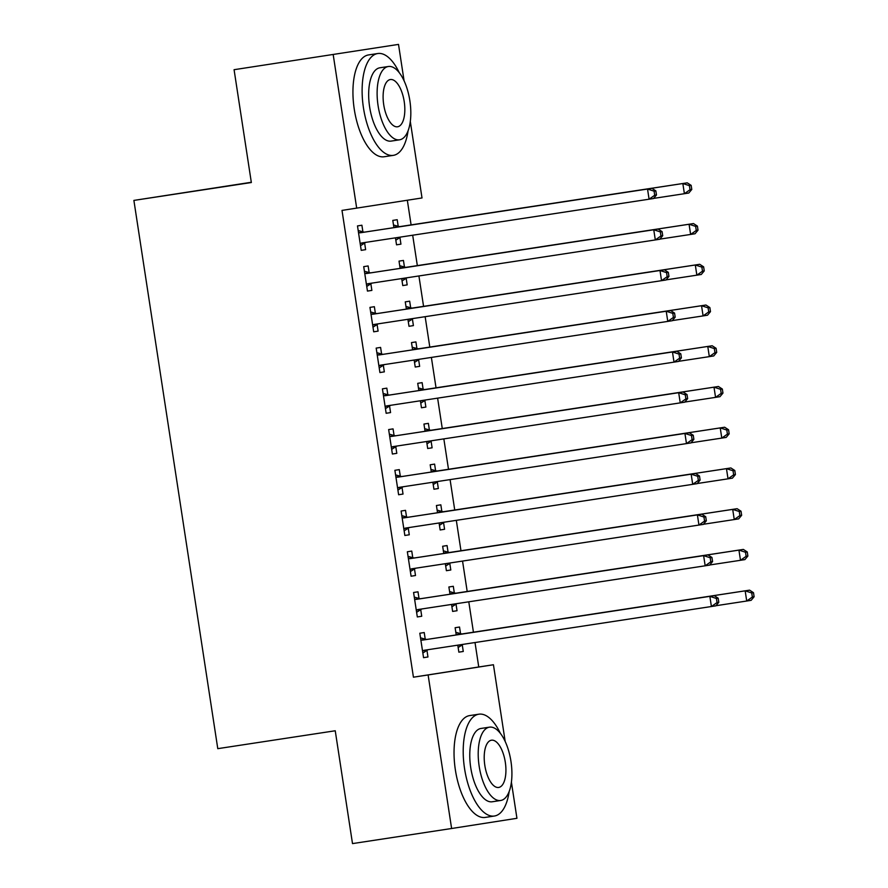 <?xml version="1.0" encoding="UTF-8"?>
<svg xmlns="http://www.w3.org/2000/svg" width="888" height="888" viewBox="0 0 888 888"><rect width="100%" height="100%" fill="white"/><g stroke="black" fill="none" stroke-linecap="round" stroke-linejoin="round"><path stroke-width="1.33" d="M410.3 121.434L422.011 197.957L342.002 210.401L413.431 677.189L478.754 666.977L475.013 642.546M473.437 632.201L468.786 601.809M467.199 591.475L462.548 561.072M460.972 550.738L456.321 520.346M454.734 510.012L450.083 479.609M448.496 469.275L443.845 438.883M442.268 428.549L437.618 398.146M436.03 387.812L431.379 357.42M429.803 347.086L425.152 316.683M423.565 306.349L418.914 275.957M417.338 265.623L412.687 235.22M411.1 224.886L407.337 200.255M478.754 666.977L493.439 664.746L505.172 741.425M511.399 782.106L516.938 818.303L451.615 828.504L428.116 674.947L493.439 664.746M251.304 182.273L133.888 200.411L217.782 748.662L335.242 730.769L352.503 843.6L451.615 828.504M133.888 200.411L251.348 182.528L234.077 69.697L398.512 44.4L404.073 80.753M454.312 592.884L453.302 586.291L448.884 586.979L449.994 594.227M456.032 604.14L457.043 610.733L452.625 611.421L451.559 604.428M419.003 598.401L417.993 591.808L413.575 592.496L417.316 616.938L421.733 616.25L417.316 616.938M420.723 609.656L421.733 616.25M441.847 511.421L440.837 504.828L436.419 505.516L437.529 512.764M443.567 522.677L444.577 529.27L440.159 529.958L444.577 529.27M439.094 522.965L440.159 529.958M406.538 516.938L405.527 510.345L401.11 511.033L404.85 535.475L409.268 534.787L404.85 535.475M408.258 528.194L409.268 534.787M429.381 429.959L428.371 423.365L423.953 424.053L425.063 431.302M431.102 441.214L432.112 447.807L427.694 448.496L432.112 447.807M426.629 441.503L427.694 448.496M394.072 435.475L393.062 428.882L388.644 429.57L392.385 454.012L396.803 453.324L392.385 454.012M395.793 446.731L396.803 453.324M416.916 348.496L415.906 341.902L411.488 342.59L412.598 349.839M418.637 359.751L419.647 366.344L415.229 367.033L419.647 366.344M414.163 360.04L415.229 367.033M381.607 354.012L380.597 347.419L376.179 348.107L379.92 372.549L384.338 371.861L383.327 365.268M404.451 267.033L403.441 260.439L399.023 261.127L400.133 268.376M406.171 278.288L407.181 284.882L402.764 285.57L407.181 284.882M401.698 278.577L402.764 285.57M369.142 272.549L368.132 265.956L363.714 266.644L367.454 291.086L371.872 290.398L370.862 283.805M362.903 231.824L361.893 225.23L357.487 225.918L361.216 250.349L365.634 249.661L361.216 250.349M364.624 243.068L365.634 249.661M398.213 226.307L397.202 219.713L392.796 220.402L393.906 227.65M399.933 237.551L400.943 244.145L396.536 244.833L400.943 244.145M395.46 237.851L396.536 244.833M375.369 313.286L374.359 306.693L369.952 307.381L373.693 331.812L378.099 331.124L377.089 324.531M410.678 307.77L409.668 301.176L405.261 301.865L406.371 309.113M412.398 319.014L413.408 325.607L409.002 326.296L413.408 325.607M407.925 319.314L409.002 326.296M387.834 394.749L386.824 388.156L382.417 388.844L386.158 413.286L390.565 412.587L389.555 405.994M423.143 389.233L422.133 382.639L417.726 383.327L418.836 390.576M424.864 400.477L425.874 407.07L421.467 407.77L425.874 407.07M420.39 400.777L421.467 407.77M400.299 476.212L399.289 469.619L394.883 470.307L398.623 494.749L403.03 494.05L398.623 494.749M402.02 487.457L403.03 494.05M435.608 470.696L434.598 464.102L430.192 464.79L431.302 472.039M437.329 481.94L438.339 488.533L433.932 489.233L432.856 482.24M412.765 557.675L411.755 551.082L407.348 551.77L411.089 576.212L415.495 575.513L411.089 576.212M414.485 568.931L415.495 575.513M448.074 552.158L447.064 545.565L442.657 546.253L443.767 553.502M449.794 563.403L450.804 569.996L446.398 570.695L445.321 563.702M425.23 639.138L424.22 632.545L419.813 633.233L423.554 657.675L427.961 656.987L426.95 650.393M460.539 633.621L459.529 627.028L455.122 627.716L456.232 634.964M462.26 644.877L463.27 651.47L458.863 652.158L457.786 645.165M234.077 69.697L398.512 44.4M413.431 677.189L428.116 674.947M356.687 208.169L333.189 54.601M367.454 291.064L371.872 290.398M373.682 331.801L378.099 331.124M379.92 372.527L384.338 371.861M386.147 413.264L390.565 412.587M433.921 489.21L438.339 488.533M446.387 570.673L450.804 569.996M452.625 611.41L457.043 610.733M423.543 657.653L427.961 656.987M458.852 652.136L463.27 651.47M656.476 194.96L655.855 190.887L654.09 191.164L654.711 195.238L656.476 194.96L653.501 198.535L362.038 242.935A4.118 3.719 -98.9 0 0 360.717 243.434L360.217 243.756M654.711 195.238L649.084 199.223L647.53 189.044L651.936 188.356L364.89 232.068A4.118 3.719 -98.9 0 1 363.481 231.979L358.186 230.525M358.486 232.512L359.063 232.667A4.118 3.719 -98.9 0 0 360.484 232.756L647.53 189.044L654.09 191.164M366.122 242.313A4.118 3.719 -98.9 0 0 365.123 242.746L360.517 245.721M655.855 190.887L651.936 188.356M653.612 198.39L684.393 193.706L682.839 183.527L687.245 182.839L400.211 226.551A4.118 3.719 81.1 0 1 398.79 226.462L393.495 224.997M395.826 240.204L400.444 237.229A4.118 3.719 81.1 0 1 400.788 237.041M689.399 185.648L690.02 189.721L691.785 189.444L691.164 185.37L689.399 185.648L682.839 183.527L395.793 227.239A4.118 3.719 81.1 0 1 394.372 227.15L393.806 226.995M395.526 238.239L396.026 237.917A4.118 3.719 81.1 0 1 396.425 237.695M691.785 189.444L688.811 193.018L684.393 193.706L690.02 189.721M687.245 182.839L691.164 185.37M662.714 235.697L662.093 231.624L660.328 231.89L660.95 235.964L662.714 235.697L659.729 239.272L368.276 283.672A4.118 3.719 -98.9 0 0 366.944 284.171L366.444 284.493M660.95 235.964L655.322 239.96L653.757 229.77L658.175 229.082L371.129 272.794A4.118 3.719 -98.9 0 1 369.708 272.705L364.424 271.251M364.724 273.238L365.301 273.404A4.118 3.719 -98.9 0 0 366.711 273.482L653.757 229.77L660.328 231.89M372.35 283.05A4.118 3.719 -98.9 0 0 371.362 283.483L366.744 286.447M662.093 231.624L658.175 229.082M668.942 276.423L668.32 272.35L666.555 272.627L667.177 276.701L668.942 276.423L665.967 279.998L374.503 324.398A4.118 3.719 -98.9 0 0 373.182 324.897L372.683 325.23M667.177 276.701L661.549 280.686L659.995 270.507L664.402 269.819L377.356 313.531A4.118 3.719 -98.9 0 1 375.946 313.442L370.651 311.988M370.951 313.975L371.528 314.13A4.118 3.719 -98.9 0 0 372.949 314.219L659.995 270.507L666.555 272.627M378.588 323.776A4.118 3.719 -98.9 0 0 377.589 324.209L372.982 327.184M668.32 272.35L664.402 269.819M659.851 239.127L690.631 234.443L689.066 224.253L693.484 223.565L406.438 267.277A4.118 3.719 81.1 0 1 405.028 267.188L399.733 265.734M402.053 280.93L406.671 277.966A4.118 3.719 81.1 0 1 407.015 277.766M695.637 226.373L696.259 230.447L698.024 230.181L697.402 226.107L695.637 226.373L689.066 224.253L402.02 267.965A4.118 3.719 81.1 0 1 400.61 267.876L400.033 267.721M401.753 278.976L402.253 278.654A4.118 3.719 81.1 0 1 402.664 278.432M698.024 230.181L695.038 233.755L690.631 234.443L696.259 230.447M693.484 223.565L697.402 226.107M666.078 279.864L696.858 275.169L695.304 264.99L699.711 264.302L412.676 308.014A4.118 3.719 81.1 0 1 411.255 307.925L405.96 306.471M408.291 321.667L412.909 318.692A4.118 3.719 81.1 0 1 413.253 318.503M701.864 267.11L702.486 271.184L704.251 270.907L703.629 266.833L701.864 267.11L695.304 264.99L408.258 308.702A4.118 3.719 81.1 0 1 406.837 308.613L406.271 308.458M407.992 319.702L408.491 319.38A4.118 3.719 81.1 0 1 408.891 319.158M704.251 270.907L701.276 274.481L696.858 275.169L702.486 271.184M699.711 264.302L703.629 266.833M399.223 72.605A51.504 22.333 81.3 0 0 377.766 53.524A51.504 22.333 81.3 0 0 363.458 107.892A51.504 22.333 81.3 0 0 393.273 155.367A51.504 22.333 81.3 0 0 408.08 130.758M377.766 53.524L368.598 54.923A51.504 22.333 81.3 0 0 354.279 109.291A51.504 22.333 81.3 0 0 384.104 156.765L393.273 155.367M399.545 139.816L391.109 141.103A37.085 16.084 -98.7 0 1 369.63 106.926A37.085 16.084 -98.7 0 1 379.942 67.777L388.389 66.5A37.085 16.084 81.3 0 0 378.077 105.639A37.085 16.084 81.3 0 0 399.545 139.816A37.085 16.084 81.3 0 0 409.856 100.677A37.085 16.084 81.3 0 0 388.389 66.5M404.207 101.554A23.898 10.367 81.3 0 0 390.365 79.532A23.898 10.367 81.3 0 0 383.727 104.762A23.898 10.367 81.3 0 0 397.569 126.784A23.898 10.367 81.3 0 0 404.207 101.554M500.321 733.277A51.504 22.333 81.3 0 0 478.865 714.196A51.504 22.333 81.3 0 0 464.546 768.564A51.504 22.333 81.3 0 0 494.372 816.028A51.504 22.333 81.3 0 0 509.179 791.419M478.865 714.196L469.685 715.584A51.504 22.333 81.3 0 0 455.378 769.952A51.504 22.333 81.3 0 0 485.203 817.426L494.372 816.028M500.643 800.488L492.207 801.775A37.085 16.084 -98.7 0 1 470.729 767.598A37.085 16.084 -98.7 0 1 481.041 728.449L489.477 727.161A37.085 16.084 81.3 0 0 479.176 766.311A37.085 16.084 81.3 0 0 500.643 800.488A37.085 16.084 81.3 0 0 510.955 761.338A37.085 16.084 81.3 0 0 489.477 727.161M505.305 762.226A23.898 10.367 81.3 0 0 491.464 740.204A23.898 10.367 81.3 0 0 484.826 765.423A23.898 10.367 81.3 0 0 498.656 787.456A23.898 10.367 81.3 0 0 505.305 762.226M675.18 317.16L674.558 313.087L672.793 313.364L673.415 317.427L675.18 317.16L672.194 320.735L380.741 365.135A4.118 3.719 -98.9 0 0 379.409 365.634L378.91 365.956M673.415 317.427L667.787 321.423L666.222 311.233L670.64 310.545L383.594 354.257A4.118 3.719 -98.9 0 1 382.173 354.168L376.889 352.714M377.189 354.701L377.766 354.867A4.118 3.719 -98.9 0 0 379.176 354.945L666.222 311.233L672.793 313.364M384.815 364.513A4.118 3.719 -98.9 0 0 383.827 364.946L379.209 367.91M674.558 313.087L670.64 310.545M681.407 357.886L680.785 353.813L679.02 354.09L679.642 358.164L681.407 357.886L678.432 361.46L386.968 405.86A4.118 3.719 -98.9 0 0 385.647 406.371L385.148 406.693M679.642 358.164L674.014 362.149L672.46 351.97L676.867 351.282L389.821 394.994A4.118 3.719 -98.9 0 1 388.411 394.905L383.117 393.451M383.427 395.438L383.993 395.593A4.118 3.719 -98.9 0 0 385.414 395.682L672.46 351.97L679.02 354.09M391.053 405.239A4.118 3.719 -98.9 0 0 390.054 405.672L385.448 408.647M680.785 353.813L676.867 351.282M672.316 320.59L703.096 315.906L701.531 305.716L705.949 305.028L418.903 348.74A4.118 3.719 81.1 0 1 417.493 348.651L412.199 347.197M414.518 362.393L419.136 359.429A4.118 3.719 81.1 0 1 419.491 359.229M708.102 307.847L708.724 311.91L710.489 311.644L709.867 307.57L708.102 307.847L701.531 305.716L414.485 349.428A4.118 3.719 81.1 0 1 413.075 349.35L412.498 349.184M414.219 360.439L414.718 360.117A4.118 3.719 81.1 0 1 415.129 359.895M710.489 311.644L707.503 315.218L703.096 315.906L708.724 311.91M705.949 305.028L709.867 307.57M678.543 361.327L709.323 356.632L707.769 346.453L712.187 345.765L425.141 389.477A4.118 3.719 81.1 0 1 423.72 389.388L418.426 387.934M420.757 403.13L425.374 400.155A4.118 3.719 81.1 0 1 425.718 399.966M714.329 348.573L714.951 352.647L716.716 352.37L716.094 348.296L714.329 348.573L707.769 346.453L420.723 390.165A4.118 3.719 81.1 0 1 419.303 390.076L418.736 389.921M420.457 401.176L420.956 400.843A4.118 3.719 81.1 0 1 421.356 400.621M716.716 352.37L713.741 355.944L709.323 356.632L714.951 352.647M712.187 345.765L716.094 348.296M687.645 398.623L687.023 394.55L685.259 394.827L685.88 398.901L687.645 398.623L684.659 402.197L393.206 446.597A4.118 3.719 -98.9 0 0 391.874 447.097L391.375 447.419M685.88 398.901L680.252 402.886L678.687 392.696L683.105 392.008L396.059 435.719A4.118 3.719 -98.9 0 1 394.638 435.631L389.355 434.177M389.654 436.163L390.232 436.33A4.118 3.719 -98.9 0 0 391.641 436.408L678.687 392.696L685.259 394.827M397.28 445.976A4.118 3.719 -98.9 0 0 396.292 446.409L391.675 449.372M687.023 394.55L683.105 392.008M684.781 402.053L715.562 397.369L713.996 387.179L718.414 386.491L431.368 430.203A4.118 3.719 81.1 0 1 429.959 430.114L424.664 428.66M426.984 443.856L431.601 440.892A4.118 3.719 81.1 0 1 431.957 440.692M720.568 389.31L721.189 393.384L722.954 393.106L722.333 389.033L720.568 389.31L713.996 387.179L426.95 430.891A4.118 3.719 81.1 0 1 425.541 430.813L424.964 430.647M426.684 441.902L427.184 441.58A4.118 3.719 81.1 0 1 427.594 441.358M722.954 393.106L719.968 396.681L715.562 397.369L721.189 393.384M718.414 386.491L722.333 389.033M693.872 439.349L693.25 435.275L691.486 435.553L692.107 439.627L693.872 439.349L690.897 442.923L399.434 487.323A4.118 3.719 -98.9 0 0 398.113 487.834L397.613 488.156M692.107 439.627L686.48 443.612L684.926 433.433L689.332 432.745L402.297 476.456A4.118 3.719 -98.9 0 1 400.877 476.368L395.582 474.914M395.893 476.9L396.459 477.056A4.118 3.719 -98.9 0 0 397.88 477.145L684.926 433.433L691.486 435.553M403.518 486.702A4.118 3.719 -98.9 0 0 402.53 487.135L397.913 490.109M693.25 435.275L689.332 432.745M691.008 442.79L721.789 438.095L720.235 427.916L724.652 427.228L437.606 470.94A4.118 3.719 81.1 0 1 436.186 470.851L430.891 469.397M433.222 484.593L437.84 481.618A4.118 3.719 81.1 0 1 438.184 481.429M726.795 430.036L727.416 434.11L729.181 433.832L728.56 429.759L726.795 430.036L720.235 427.916L433.189 471.628A4.118 3.719 81.1 0 1 431.768 471.539L431.202 471.384M432.922 482.639L433.422 482.317A4.118 3.719 81.1 0 1 433.821 482.084M729.181 433.832L726.206 437.407L721.789 438.095L727.416 434.11M724.652 427.228L728.56 429.759M700.11 480.086L699.489 476.012L697.724 476.29L698.345 480.364L700.11 480.086L697.124 483.66L405.672 528.06A4.118 3.719 -98.9 0 0 404.34 528.56L403.84 528.882M698.345 480.364L692.718 484.349L691.153 474.17L695.57 473.471L408.524 517.182A4.118 3.719 -98.9 0 1 407.115 517.105L401.82 515.639M402.12 517.626L402.697 517.793A4.118 3.719 -98.9 0 0 404.107 517.871L691.153 474.17L697.724 476.29M409.745 527.439A4.118 3.719 -98.9 0 0 408.758 527.872L404.14 530.835M699.489 476.012L695.57 473.471M697.247 483.516L728.027 478.832L726.462 468.642L730.88 467.954L443.834 511.666A4.118 3.719 81.1 0 1 442.424 511.577L437.129 510.123M439.449 525.319L444.067 522.355A4.118 3.719 81.1 0 1 444.422 522.155M733.033 470.773L733.655 474.847L735.419 474.569L734.798 470.496L733.033 470.773L726.462 468.642L439.416 512.354A4.118 3.719 81.1 0 1 438.006 512.276L437.429 512.11M439.149 523.365L439.649 523.043A4.118 3.719 81.1 0 1 440.06 522.821M735.419 474.569L732.434 478.144L728.027 478.832L733.655 474.847M730.88 467.954L734.798 470.496M706.337 520.812L705.716 516.738L703.951 517.016L704.573 521.09L706.337 520.812L703.363 524.386L411.899 568.786A4.118 3.719 -98.9 0 0 410.578 569.297L410.078 569.619M704.573 521.09L698.945 525.074L697.391 514.896L701.798 514.208L414.763 557.919A4.118 3.719 -98.9 0 1 413.342 557.831L408.047 556.376M408.358 558.363L408.924 558.519A4.118 3.719 -98.9 0 0 410.345 558.608L697.391 514.896L703.951 517.016M415.984 568.165A4.118 3.719 -98.9 0 0 414.996 568.598L410.378 571.572M705.716 516.738L701.798 514.208M703.474 524.253L734.254 519.558L732.7 509.379L737.118 508.691L450.072 552.403A4.118 3.719 81.1 0 1 448.651 552.314L443.356 550.86M445.687 566.056L450.305 563.081A4.118 3.719 81.1 0 1 450.649 562.892M739.26 511.499L739.882 515.573L741.647 515.295L741.025 511.222L739.26 511.499L732.7 509.379L445.654 553.091A4.118 3.719 81.1 0 1 444.244 553.002L443.667 552.847M445.388 564.102L445.887 563.78A4.118 3.719 81.1 0 1 446.287 563.558M741.647 515.295L738.672 518.87L734.254 519.558L739.882 515.573M737.118 508.691L741.025 511.222M712.576 561.549L711.954 557.475L710.189 557.753L710.811 561.827L712.576 561.549L709.59 565.123L418.137 609.523A4.118 3.719 -98.9 0 0 416.805 610.023L416.306 610.345M710.811 561.827L705.183 565.811L703.618 555.633L708.036 554.933L420.99 598.645A4.118 3.719 -98.9 0 1 419.58 598.568L414.285 597.102M414.585 599.089L415.162 599.256A4.118 3.719 -98.9 0 0 416.572 599.333L703.618 555.633L710.189 557.753M422.211 608.902A4.118 3.719 -98.9 0 0 421.223 609.335L416.605 612.298M711.954 557.475L708.036 554.933M709.712 564.979L740.492 560.295L738.927 550.116L743.345 549.417L456.299 593.129A4.118 3.719 81.1 0 1 454.889 593.051L449.594 591.586M451.914 606.782L456.532 603.818A4.118 3.719 81.1 0 1 456.887 603.618M745.498 552.236L746.12 556.31L747.885 556.032L747.263 551.959L745.498 552.236L738.927 550.116L451.892 593.817A4.118 3.719 81.1 0 1 450.471 593.739L449.894 593.573M451.615 604.828L452.125 604.506A4.118 3.719 81.1 0 1 452.525 604.284M747.885 556.032L744.899 559.606L740.492 560.295L746.12 556.31M743.345 549.417L747.263 551.959M718.803 602.275L718.181 598.201L716.416 598.479L717.038 602.552L718.803 602.275L715.828 605.849L424.364 650.249A4.118 3.719 -98.9 0 0 423.043 650.76L422.544 651.082M717.038 602.552L711.41 606.537L709.856 596.359L714.274 595.67L427.228 639.382A4.118 3.719 -98.9 0 1 425.807 639.293L420.512 637.839M420.823 639.826L421.389 639.982A4.118 3.719 -98.9 0 0 422.81 640.07L709.856 596.359L716.416 598.479M428.449 649.628A4.118 3.719 -98.9 0 0 427.461 650.06L422.843 653.035M718.181 598.201L714.274 595.67M715.939 605.716L746.719 601.021L745.165 590.842L749.583 590.154L462.537 633.865A4.118 3.719 81.1 0 1 461.116 633.777L455.822 632.323M458.153 647.519L462.77 644.544A4.118 3.719 81.1 0 1 463.114 644.355M751.725 592.962L752.347 597.036L754.112 596.758L753.49 592.685L751.725 592.962L745.165 590.842L458.119 634.554A4.118 3.719 81.1 0 1 456.71 634.465L456.132 634.31M457.853 645.565L458.352 645.243A4.118 3.719 81.1 0 1 458.752 645.021M754.112 596.758L751.137 600.332L746.719 601.021L752.347 597.036M749.583 590.154L753.49 592.685M359.063 232.667L363.481 231.979M360.484 232.756L364.89 232.068M360.717 243.434L365.123 242.746M400.444 237.229L396.026 237.917M400.211 226.551L395.793 227.239M398.79 226.462L394.372 227.15M365.301 273.404L369.708 272.705M366.711 273.482L371.129 272.794M366.944 284.171L371.362 283.483M371.528 314.13L375.946 313.442M372.949 314.219L377.356 313.531M373.182 324.897L377.589 324.209M406.671 277.966L402.253 278.654M406.438 267.277L402.02 267.965M405.028 267.188L400.61 267.876M412.909 318.692L408.491 319.38M412.676 308.014L408.258 308.702M411.255 307.925L406.837 308.613M377.766 354.867L382.173 354.168M379.176 354.945L383.594 354.257M379.409 365.634L383.827 364.946M383.993 395.593L388.411 394.905M385.414 395.682L389.821 394.994M385.647 406.371L390.054 405.672M419.136 359.429L414.718 360.117M418.903 348.74L414.485 349.428M417.493 348.651L413.075 349.35M425.374 400.155L420.956 400.843M425.141 389.477L420.723 390.165M423.72 389.388L419.303 390.076M390.232 436.33L394.638 435.631M391.641 436.408L396.059 435.719M391.874 447.097L396.292 446.409M431.601 440.892L427.184 441.58M431.368 430.203L426.95 430.891M429.959 430.114L425.541 430.813M396.459 477.056L400.877 476.368M397.88 477.145L402.297 476.456M398.113 487.834L402.53 487.135M437.84 481.618L433.422 482.317M437.606 470.94L433.189 471.628M436.186 470.851L431.768 471.539M402.697 517.793L407.115 517.105M404.107 517.871L408.524 517.182M404.34 528.56L408.758 527.872M444.067 522.355L439.649 523.043M443.834 511.666L439.416 512.354M442.424 511.577L438.006 512.276M408.924 558.519L413.342 557.831M410.345 558.608L414.763 557.919M410.578 569.297L414.996 568.598M450.305 563.081L445.887 563.78M450.072 552.403L445.654 553.091M448.651 552.314L444.244 553.002M415.162 599.256L419.58 598.568M416.572 599.333L420.99 598.645M416.805 610.023L421.223 609.335M456.532 603.818L452.125 604.506M456.299 593.129L451.892 593.817M454.889 593.051L450.471 593.739M421.389 639.982L425.807 639.293M422.81 640.07L427.228 639.382M423.043 650.76L427.461 650.06M462.77 644.544L458.352 645.243M462.537 633.865L458.119 634.554M461.116 633.777L456.71 634.465"/></g></svg>
